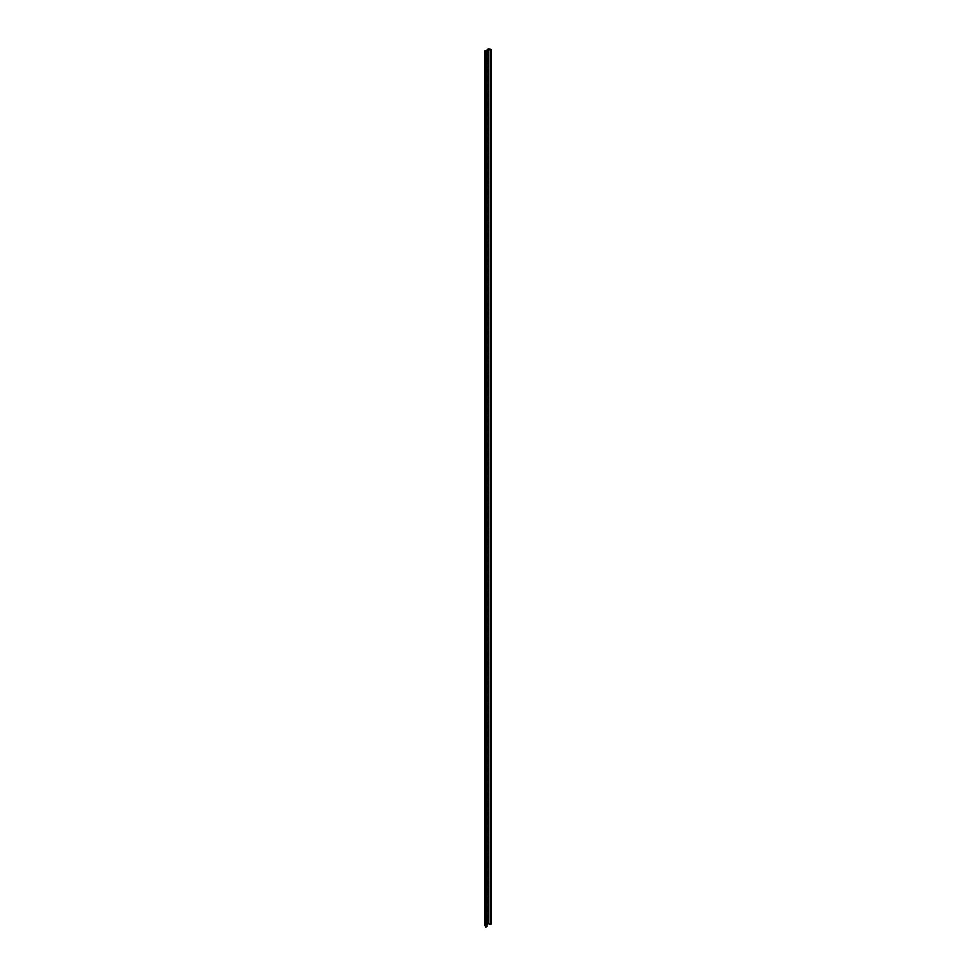 <?xml version="1.0" encoding="UTF-8"?>
<svg xmlns="http://www.w3.org/2000/svg" width="976" height="976" viewBox="0 0 976 976"><rect width="100%" height="100%" fill="white"/><g stroke="black" fill="none" stroke-linecap="round" stroke-linejoin="round"><path stroke-width="1.46" d="M491.453 49.508L491.453 923.918L490.22 924.626L490.22 50.215L491.453 49.508L488.525 48.8L487.231 49.544L488.525 49.239L488.525 923.65L490.22 924.626M487.012 911.267A1.122 0.647 120 0 0 487.329 910.352L487.329 906.85A1.122 0.647 120 0 0 487.256 906.497M487.012 920.014A1.122 0.647 120 0 0 487.329 919.087L487.329 915.598A1.122 0.647 120 0 0 487.256 915.244M485.401 925.992L484.547 925.504L484.547 51.094L486.243 52.082L485.78 52.789L487.012 52.082L485.304 51.094L486.207 50.569A1.122 0.647 120 0 0 486.121 51.057L486.121 51.569M486.207 50.569L484.547 51.094M487.61 49.764A1.122 0.647 120 0 1 487.707 50.142L487.329 53.424A1.122 0.647 -60 0 1 487.012 54.351M487.329 53.424L487.329 49.922A1.122 0.647 120 0 0 487.231 49.544M487.012 902.519A1.122 0.647 120 0 0 487.329 901.604L487.329 898.103A1.122 0.647 120 0 0 487.256 897.761M487.012 346.931A1.122 0.647 120 0 1 487.707 347.444L487.329 350.726A1.122 0.647 -60 0 1 487.012 351.641M487.329 350.726L487.329 347.224A1.122 0.647 120 0 0 487.256 346.883M487.012 871.58A1.122 0.647 120 0 1 487.707 872.093L487.707 875.594L487.329 871.873A1.122 0.647 120 0 0 487.256 871.519M487.329 875.374A1.122 0.647 -60 0 1 487.012 876.289M487.012 801.625A1.122 0.647 120 0 1 487.707 802.138L487.707 805.639L487.329 801.918A1.122 0.647 120 0 0 487.256 801.564M487.329 805.42A1.122 0.647 -60 0 1 487.012 806.335M487.012 679.211A1.122 0.647 120 0 1 487.707 679.723L487.329 683.005L487.329 679.503A1.122 0.647 120 0 0 487.256 679.15M487.329 683.005A1.122 0.647 -60 0 1 487.012 683.92M487.012 714.188A1.122 0.647 120 0 1 487.707 714.7L487.329 717.97L487.329 714.481A1.122 0.647 120 0 0 487.256 714.127M487.329 717.97A1.122 0.647 -60 0 1 487.012 718.897M487.012 84.619A1.122 0.647 120 0 1 487.707 85.119L487.707 88.621L487.329 84.9A1.122 0.647 120 0 0 487.256 84.558M487.329 88.401A1.122 0.647 -60 0 1 487.012 89.328M487.012 696.705A1.122 0.647 120 0 1 487.707 697.206L487.329 700.487A1.122 0.647 -60 0 1 487.012 701.415M487.329 700.487L487.329 696.986A1.122 0.647 120 0 0 487.256 696.644M487.012 250.747A1.122 0.647 120 0 1 487.707 251.259L487.329 254.541A1.122 0.647 -60 0 1 487.012 255.456M487.329 254.541L487.329 251.039A1.122 0.647 120 0 0 487.256 250.686M487.012 303.219A1.122 0.647 120 0 1 487.707 303.719L487.707 307.22L487.329 303.499A1.122 0.647 120 0 0 487.256 303.158M487.329 307.001A1.122 0.647 -60 0 1 487.012 307.928M487.012 469.358A1.122 0.647 120 0 1 487.707 469.859L487.707 473.36L487.329 469.639A1.122 0.647 120 0 0 487.256 469.297M487.329 473.14A1.122 0.647 -60 0 1 487.012 474.068M487.012 207.034A1.122 0.647 120 0 1 487.707 207.534L487.329 210.816A1.122 0.647 -60 0 1 487.012 211.743M487.329 210.816L487.329 207.315A1.122 0.647 120 0 0 487.256 206.973M487.012 495.588A1.122 0.647 120 0 1 487.707 496.089L487.707 499.59L487.329 495.881A1.122 0.647 120 0 0 487.256 495.527M487.329 499.37A1.122 0.647 -60 0 1 487.012 500.298M487.012 425.634A1.122 0.647 120 0 1 487.707 426.146L487.329 429.416A1.122 0.647 -60 0 1 487.012 430.343M487.329 429.416L487.329 425.926A1.122 0.647 120 0 0 487.256 425.573M487.012 224.517A1.122 0.647 120 0 1 487.707 225.029L487.329 228.311A1.122 0.647 -60 0 1 487.012 229.226M487.329 228.311L487.329 224.809A1.122 0.647 120 0 0 487.256 224.456M487.012 172.057A1.122 0.647 120 0 1 487.707 172.557L487.707 176.058L487.329 172.337A1.122 0.647 120 0 0 487.256 171.996M487.329 175.839A1.122 0.647 -60 0 1 487.012 176.766M487.012 242.011A1.122 0.647 120 0 1 487.707 242.512L487.329 245.793A1.122 0.647 -60 0 1 487.012 246.721M487.329 245.793L487.329 242.292A1.122 0.647 120 0 0 487.256 241.95M487.012 565.543A1.122 0.647 120 0 1 487.707 566.043L487.329 569.325L487.329 565.824A1.122 0.647 120 0 0 487.256 565.482M487.329 569.325A1.122 0.647 -60 0 1 487.012 570.252M487.012 635.498A1.122 0.647 120 0 1 487.707 635.998L487.707 639.5L487.329 635.779A1.122 0.647 120 0 0 487.256 635.437M487.329 639.28A1.122 0.647 -60 0 1 487.012 640.207M487.012 880.328A1.122 0.647 120 0 1 487.707 880.84L487.707 884.329L487.329 880.62A1.122 0.647 120 0 0 487.256 880.267M487.329 884.11A1.122 0.647 -60 0 1 487.012 885.037M487.012 460.611A1.122 0.647 120 0 1 487.707 461.123L487.329 464.393A1.122 0.647 -60 0 1 487.012 465.32M487.329 464.393L487.329 460.904A1.122 0.647 120 0 0 487.256 460.55M487.012 180.804A1.122 0.647 120 0 1 487.707 181.304L487.329 184.586A1.122 0.647 -60 0 1 487.012 185.513M487.329 184.586L487.329 181.085A1.122 0.647 120 0 0 487.256 180.743M487.012 259.494A1.122 0.647 120 0 1 487.707 260.006L487.329 263.276A1.122 0.647 -60 0 1 487.012 264.203M487.329 263.276L487.329 259.787A1.122 0.647 120 0 0 487.256 259.433M487.012 652.981A1.122 0.647 120 0 1 487.707 653.493L487.707 656.982L487.329 653.273A1.122 0.647 120 0 0 487.256 652.92M487.329 656.763A1.122 0.647 -60 0 1 487.012 657.69M487.012 373.174A1.122 0.647 120 0 1 487.707 373.674L487.329 376.956A1.122 0.647 -60 0 1 487.012 377.883M487.329 376.956L487.329 373.454A1.122 0.647 120 0 0 487.256 373.113M487.012 600.521A1.122 0.647 120 0 1 487.707 601.021L487.329 604.303A1.122 0.647 -60 0 1 487.012 605.23M487.329 604.303L487.329 600.801A1.122 0.647 120 0 0 487.256 600.46M487.012 128.332A1.122 0.647 120 0 1 487.707 128.844L487.329 132.126A1.122 0.647 -60 0 1 487.012 133.041M487.329 132.126L487.329 128.625A1.122 0.647 120 0 0 487.256 128.271M487.012 705.441A1.122 0.647 120 0 1 487.707 705.953L487.707 709.454L487.329 705.733A1.122 0.647 120 0 0 487.256 705.38M487.329 709.235A1.122 0.647 -60 0 1 487.012 710.15M487.012 731.683A1.122 0.647 120 0 1 487.707 732.183L487.707 735.684L487.329 731.963A1.122 0.647 120 0 0 487.256 731.622M487.329 735.465A1.122 0.647 -60 0 1 487.012 736.392M487.012 198.287A1.122 0.647 120 0 1 487.707 198.799L487.329 202.069A1.122 0.647 -60 0 1 487.012 202.996M487.329 202.069L487.329 198.579A1.122 0.647 120 0 0 487.256 198.226M487.012 399.404A1.122 0.647 120 0 1 487.707 399.904L487.329 403.186A1.122 0.647 -60 0 1 487.012 404.113M487.329 403.186L487.329 399.684A1.122 0.647 120 0 0 487.256 399.343M487.012 233.264A1.122 0.647 120 0 1 487.707 233.776L487.329 237.046L487.329 233.557A1.122 0.647 120 0 0 487.256 233.203M487.329 237.046A1.122 0.647 -60 0 1 487.012 237.973M487.012 443.116A1.122 0.647 120 0 1 487.707 443.629L487.707 447.13L487.329 443.409A1.122 0.647 120 0 0 487.256 443.067M487.329 446.91A1.122 0.647 -60 0 1 487.012 447.838M487.012 93.354A1.122 0.647 120 0 1 487.707 93.867L487.707 97.368L487.329 93.647A1.122 0.647 120 0 0 487.256 93.293M487.329 97.149A1.122 0.647 -60 0 1 487.012 98.064M487.012 102.102A1.122 0.647 120 0 1 487.707 102.614L487.329 105.884A1.122 0.647 -60 0 1 487.012 106.811M487.329 105.884L487.329 102.395A1.122 0.647 120 0 0 487.256 102.041M487.012 854.098A1.122 0.647 120 0 1 487.707 854.598L487.707 858.099L487.329 854.378A1.122 0.647 120 0 0 487.256 854.037M487.329 857.88A1.122 0.647 -60 0 1 487.012 858.807M487.012 408.151A1.122 0.647 120 0 1 487.707 408.651L487.329 411.933A1.122 0.647 -60 0 1 487.012 412.86M487.329 411.933L487.329 408.432A1.122 0.647 120 0 0 487.256 408.09M487.012 626.751A1.122 0.647 120 0 1 487.707 627.251L487.707 630.752L487.329 627.031A1.122 0.647 120 0 0 487.256 626.69M487.329 630.533A1.122 0.647 -60 0 1 487.012 631.46M487.012 644.233A1.122 0.647 120 0 1 487.707 644.746L487.329 648.027A1.122 0.647 -60 0 1 487.012 648.942M487.329 648.027L487.329 644.526A1.122 0.647 120 0 0 487.256 644.172M487.012 539.313A1.122 0.647 120 0 1 487.707 539.813L487.329 543.095A1.122 0.647 -60 0 1 487.012 544.022M487.329 543.095L487.329 539.594A1.122 0.647 120 0 0 487.256 539.252M487.012 145.827A1.122 0.647 120 0 1 487.707 146.327L487.329 149.609A1.122 0.647 -60 0 1 487.012 150.536M487.329 149.609L487.329 146.107A1.122 0.647 120 0 0 487.256 145.766M487.012 311.966A1.122 0.647 120 0 1 487.707 312.466L487.707 315.968L487.329 312.247A1.122 0.647 120 0 0 487.256 311.905M487.329 315.748A1.122 0.647 -60 0 1 487.012 316.675M487.012 215.769A1.122 0.647 120 0 1 487.707 216.282L487.329 219.563A1.122 0.647 -60 0 1 487.012 220.491M487.329 219.563L487.329 216.062A1.122 0.647 120 0 0 487.256 215.72M487.012 137.079A1.122 0.647 120 0 1 487.707 137.579L487.707 141.081L487.329 137.372A1.122 0.647 120 0 0 487.256 137.018M487.329 140.861A1.122 0.647 -60 0 1 487.012 141.788M487.012 276.989A1.122 0.647 120 0 1 487.707 277.489L487.707 280.99L487.329 277.269A1.122 0.647 120 0 0 487.256 276.928M487.329 280.771A1.122 0.647 -60 0 1 487.012 281.698M487.012 792.89A1.122 0.647 120 0 1 487.707 793.39L487.329 796.672A1.122 0.647 -60 0 1 487.012 797.599M487.329 796.672L487.329 793.171A1.122 0.647 120 0 0 487.256 792.829M487.012 294.471A1.122 0.647 120 0 1 487.707 294.984L487.329 298.253A1.122 0.647 -60 0 1 487.012 299.181M487.329 298.253L487.329 294.764A1.122 0.647 120 0 0 487.256 294.41M487.012 268.241A1.122 0.647 120 0 1 487.707 268.742L487.707 272.243L487.329 268.534A1.122 0.647 120 0 0 487.256 268.18M487.329 272.023A1.122 0.647 -60 0 1 487.012 272.951M487.012 819.12A1.122 0.647 120 0 1 487.707 819.62L487.329 822.902A1.122 0.647 -60 0 1 487.012 823.829M487.329 822.902L487.329 819.413A1.122 0.647 120 0 0 487.256 819.059M487.012 810.373A1.122 0.647 120 0 1 487.707 810.885L487.329 814.155A1.122 0.647 -60 0 1 487.012 815.082M487.329 814.155L487.329 810.666A1.122 0.647 120 0 0 487.256 810.312M487.012 530.566A1.122 0.647 120 0 1 487.707 531.066L487.329 534.348A1.122 0.647 -60 0 1 487.012 535.275M487.329 534.348L487.329 530.846A1.122 0.647 120 0 0 487.256 530.505M487.012 163.309A1.122 0.647 120 0 1 487.707 163.822L487.329 167.091L487.329 163.602A1.122 0.647 120 0 0 487.256 163.248M487.329 167.091A1.122 0.647 -60 0 1 487.012 168.018M487.012 749.165A1.122 0.647 120 0 1 487.707 749.678L487.329 752.947A1.122 0.647 -60 0 1 487.012 753.875M487.329 752.947L487.329 749.458A1.122 0.647 120 0 0 487.256 749.104M487.012 740.418A1.122 0.647 120 0 1 487.707 740.93L487.329 744.212A1.122 0.647 -60 0 1 487.012 745.127M487.329 744.212L487.329 740.711A1.122 0.647 120 0 0 487.256 740.357M487.012 486.841A1.122 0.647 120 0 1 487.707 487.353L487.329 490.623A1.122 0.647 -60 0 1 487.012 491.55M487.329 490.623L487.329 487.134A1.122 0.647 120 0 0 487.256 486.78M487.012 119.584A1.122 0.647 120 0 1 487.707 120.097L487.707 123.598L487.329 119.877A1.122 0.647 120 0 0 487.256 119.536M487.329 123.379A1.122 0.647 -60 0 1 487.012 124.306M487.012 574.278A1.122 0.647 120 0 1 487.707 574.791L487.329 578.073A1.122 0.647 -60 0 1 487.012 578.988M487.329 578.073L487.329 574.571A1.122 0.647 120 0 0 487.256 574.23M487.012 836.603A1.122 0.647 120 0 1 487.707 837.115L487.329 840.397A1.122 0.647 -60 0 1 487.012 841.312M487.329 840.397L487.329 836.896A1.122 0.647 120 0 0 487.256 836.542M487.012 757.913A1.122 0.647 120 0 1 487.707 758.413L487.329 761.695A1.122 0.647 -60 0 1 487.012 762.622M487.329 761.695L487.329 758.193A1.122 0.647 120 0 0 487.256 757.852M487.012 609.256A1.122 0.647 120 0 1 487.707 609.768L487.707 613.27L487.329 609.549A1.122 0.647 120 0 0 487.256 609.195M487.329 613.05A1.122 0.647 -60 0 1 487.012 613.965M487.012 355.679A1.122 0.647 120 0 1 487.707 356.191L487.329 359.473A1.122 0.647 -60 0 1 487.012 360.388M487.329 359.473L487.329 355.972A1.122 0.647 120 0 0 487.256 355.618M487.012 478.094A1.122 0.647 120 0 1 487.707 478.606L487.329 481.888A1.122 0.647 -60 0 1 487.012 482.803M487.329 481.888L487.329 478.386A1.122 0.647 120 0 0 487.256 478.033M487.012 775.395A1.122 0.647 120 0 1 487.707 775.908L487.329 779.19A1.122 0.647 -60 0 1 487.012 780.105M487.329 779.19L487.329 775.688A1.122 0.647 120 0 0 487.256 775.334M487.012 556.796A1.122 0.647 120 0 1 487.707 557.308L487.329 560.578A1.122 0.647 -60 0 1 487.012 561.505M487.329 560.578L487.329 557.089A1.122 0.647 120 0 0 487.256 556.735M487.012 784.143A1.122 0.647 120 0 1 487.707 784.655L487.329 787.925A1.122 0.647 -60 0 1 487.012 788.852M487.329 787.925L487.329 784.436A1.122 0.647 120 0 0 487.256 784.082M487.012 548.048A1.122 0.647 120 0 1 487.707 548.561L487.329 551.843A1.122 0.647 -60 0 1 487.012 552.758M487.329 551.843L487.329 548.341A1.122 0.647 120 0 0 487.256 547.987M487.012 687.958A1.122 0.647 120 0 1 487.707 688.458L487.329 691.74A1.122 0.647 -60 0 1 487.012 692.667M487.329 691.74L487.329 688.251A1.122 0.647 120 0 0 487.256 687.897M487.012 618.003A1.122 0.647 120 0 1 487.707 618.516L487.329 621.785L487.329 618.296A1.122 0.647 120 0 0 487.256 617.942M487.329 621.785A1.122 0.647 -60 0 1 487.012 622.712M487.012 862.845A1.122 0.647 120 0 1 487.707 863.345L487.329 866.627A1.122 0.647 -60 0 1 487.012 867.554M487.329 866.627L487.329 863.126A1.122 0.647 120 0 0 487.256 862.784M487.012 661.728A1.122 0.647 120 0 1 487.707 662.228L487.707 665.73L487.329 662.009A1.122 0.647 120 0 0 487.256 661.667M487.329 665.51A1.122 0.647 -60 0 1 487.012 666.437M487.012 670.463A1.122 0.647 120 0 1 487.707 670.976L487.329 674.257A1.122 0.647 -60 0 1 487.012 675.185M487.329 674.257L487.329 670.756A1.122 0.647 120 0 0 487.256 670.414M487.012 329.449A1.122 0.647 120 0 1 487.707 329.961L487.707 333.45L487.329 329.742A1.122 0.647 120 0 0 487.256 329.388M487.329 333.231A1.122 0.647 -60 0 1 487.012 334.158M487.012 154.562A1.122 0.647 120 0 1 487.707 155.074L487.329 158.356A1.122 0.647 -60 0 1 487.012 159.271M487.329 158.356L487.329 154.855A1.122 0.647 120 0 0 487.256 154.501M487.012 416.886A1.122 0.647 120 0 1 487.707 417.399L487.329 420.68A1.122 0.647 -60 0 1 487.012 421.595M487.329 420.68L487.329 417.179A1.122 0.647 120 0 0 487.256 416.825M487.012 320.701A1.122 0.647 120 0 1 487.707 321.214L487.329 324.496A1.122 0.647 -60 0 1 487.012 325.411M487.329 324.496L487.329 320.994A1.122 0.647 120 0 0 487.256 320.64M487.012 889.075A1.122 0.647 120 0 1 487.707 889.575L487.707 893.077L487.329 889.356A1.122 0.647 120 0 0 487.256 889.014M487.329 892.857A1.122 0.647 -60 0 1 487.012 893.784M487.012 110.849A1.122 0.647 120 0 1 487.707 111.349L487.329 114.631A1.122 0.647 -60 0 1 487.012 115.558M487.329 114.631L487.329 111.13A1.122 0.647 120 0 0 487.256 110.788M487.012 591.773A1.122 0.647 120 0 1 487.707 592.273L487.329 595.555A1.122 0.647 -60 0 1 487.012 596.482M487.329 595.555L487.329 592.066A1.122 0.647 120 0 0 487.256 591.712M487.012 189.539A1.122 0.647 120 0 1 487.707 190.052L487.329 193.333A1.122 0.647 -60 0 1 487.012 194.248M487.329 193.333L487.329 189.832A1.122 0.647 120 0 0 487.256 189.478M487.012 75.872A1.122 0.647 120 0 1 487.707 76.372L487.329 79.654L487.329 76.152A1.122 0.647 120 0 0 487.256 75.811M487.329 79.654A1.122 0.647 -60 0 1 487.012 80.581M487.012 504.336A1.122 0.647 120 0 1 487.707 504.836L487.707 508.337L487.329 504.616A1.122 0.647 120 0 0 487.256 504.275M487.329 508.118A1.122 0.647 -60 0 1 487.012 509.045M487.012 451.864A1.122 0.647 120 0 1 487.707 452.376L487.329 455.658L487.329 452.156A1.122 0.647 120 0 0 487.256 451.803M487.329 455.658A1.122 0.647 -60 0 1 487.012 456.573M487.012 722.935A1.122 0.647 120 0 1 487.707 723.436L487.329 726.717A1.122 0.647 -60 0 1 487.012 727.645M487.329 726.717L487.329 723.216A1.122 0.647 120 0 0 487.256 722.874M487.012 513.071A1.122 0.647 120 0 1 487.707 513.583L487.329 516.865L487.329 513.364A1.122 0.647 120 0 0 487.256 513.01M487.329 516.865A1.122 0.647 -60 0 1 487.012 517.78M487.012 583.026A1.122 0.647 120 0 1 487.707 583.538L487.329 586.808A1.122 0.647 -60 0 1 487.012 587.735M487.329 586.808L487.329 583.319A1.122 0.647 120 0 0 487.256 582.965M487.012 827.868A1.122 0.647 120 0 1 487.707 828.368L487.707 831.869L487.329 828.148A1.122 0.647 120 0 0 487.256 827.807M487.329 831.65A1.122 0.647 -60 0 1 487.012 832.577M487.012 67.124A1.122 0.647 120 0 1 487.707 67.637L487.329 70.906A1.122 0.647 -60 0 1 487.012 71.834M487.329 70.906L487.329 67.417A1.122 0.647 120 0 0 487.256 67.063M487.012 521.818A1.122 0.647 120 0 1 487.707 522.331L487.329 525.6A1.122 0.647 -60 0 1 487.012 526.528M487.329 525.6L487.329 522.111A1.122 0.647 120 0 0 487.256 521.757M487.012 434.381A1.122 0.647 120 0 1 487.707 434.881L487.329 438.163A1.122 0.647 -60 0 1 487.012 439.09M487.329 438.163L487.329 434.662A1.122 0.647 120 0 0 487.256 434.32M487.012 381.909A1.122 0.647 120 0 1 487.707 382.421L487.329 385.703A1.122 0.647 -60 0 1 487.012 386.618M487.329 385.703L487.329 382.202A1.122 0.647 120 0 0 487.256 381.848M487.012 845.35A1.122 0.647 120 0 1 487.707 845.863L487.329 849.132A1.122 0.647 -60 0 1 487.012 850.059M487.329 849.132L487.329 845.643A1.122 0.647 120 0 0 487.256 845.289M487.012 285.724A1.122 0.647 120 0 1 487.707 286.236L487.329 289.518A1.122 0.647 -60 0 1 487.012 290.433M487.329 289.518L487.329 286.017A1.122 0.647 120 0 0 487.256 285.663M487.012 390.656A1.122 0.647 120 0 1 487.707 391.169L487.329 394.438A1.122 0.647 -60 0 1 487.012 395.365M487.329 394.438L487.329 390.949A1.122 0.647 120 0 0 487.256 390.595M487.012 364.426A1.122 0.647 120 0 1 487.707 364.926L487.707 368.428L487.329 364.719A1.122 0.647 120 0 0 487.256 364.365M487.329 368.208A1.122 0.647 -60 0 1 487.012 369.135M487.012 338.196A1.122 0.647 120 0 1 487.707 338.696L487.329 341.978A1.122 0.647 -60 0 1 487.012 342.905M487.329 341.978L487.329 338.477A1.122 0.647 120 0 0 487.256 338.135M487.012 766.648A1.122 0.647 120 0 1 487.707 767.16L487.707 770.662L487.329 766.941A1.122 0.647 120 0 0 487.256 766.599M487.329 770.442A1.122 0.647 -60 0 1 487.012 771.369M487.012 58.377A1.122 0.647 120 0 1 487.707 58.889L487.707 62.391L487.329 58.67A1.122 0.647 120 0 0 487.256 58.316M487.329 62.171A1.122 0.647 -60 0 1 487.012 63.086M487.012 52.082L487.012 926.492L485.78 927.2L485.401 52.57M485.78 927.2L485.78 52.789M487.012 920.624A1.122 0.647 120 0 0 487.707 919.307L487.707 915.805A1.122 0.647 120 0 0 487.012 915.305M487.012 906.558A1.122 0.647 120 0 1 487.707 907.07L487.329 910.352M487.012 911.877A1.122 0.647 120 0 0 487.707 910.559M487.707 53.643A1.122 0.647 -60 0 1 487.012 54.961M487.012 924.528L488.525 923.65M487.012 903.142A1.122 0.647 120 0 0 487.707 901.824L487.707 898.323A1.122 0.647 120 0 0 487.012 897.81M487.707 674.477A1.122 0.647 -60 0 1 487.012 675.795M487.707 831.869A1.122 0.647 -60 0 1 487.012 833.187M487.707 254.76A1.122 0.647 -60 0 1 487.012 256.078M487.707 761.914A1.122 0.647 -60 0 1 487.012 763.232M487.707 665.73A1.122 0.647 -60 0 1 487.012 667.047M487.707 473.36A1.122 0.647 -60 0 1 487.012 474.678M487.707 884.329A1.122 0.647 -60 0 1 487.012 885.647M487.707 823.122A1.122 0.647 -60 0 1 487.012 824.439M487.707 114.851A1.122 0.647 -60 0 1 487.012 116.168M487.707 866.847A1.122 0.647 -60 0 1 487.012 868.164M487.707 552.05A1.122 0.647 -60 0 1 487.012 553.368M487.707 315.968A1.122 0.647 -60 0 1 487.012 317.285M487.707 263.496A1.122 0.647 -60 0 1 487.012 264.813M487.707 71.126A1.122 0.647 -60 0 1 487.012 72.444M487.707 735.684A1.122 0.647 -60 0 1 487.012 737.002M487.707 622.005A1.122 0.647 -60 0 1 487.012 623.322M487.707 482.107A1.122 0.647 -60 0 1 487.012 483.425M487.707 88.621A1.122 0.647 -60 0 1 487.012 89.938M487.707 132.333A1.122 0.647 -60 0 1 487.012 133.651M487.707 604.522A1.122 0.647 -60 0 1 487.012 605.84M487.707 403.405A1.122 0.647 -60 0 1 487.012 404.723M487.707 464.613A1.122 0.647 -60 0 1 487.012 465.93M487.707 508.337A1.122 0.647 -60 0 1 487.012 509.655M487.707 840.617A1.122 0.647 -60 0 1 487.012 841.922M487.707 788.144A1.122 0.647 -60 0 1 487.012 789.462M487.707 517.085A1.122 0.647 -60 0 1 487.012 518.39M487.707 298.473A1.122 0.647 -60 0 1 487.012 299.791M487.707 744.432A1.122 0.647 -60 0 1 487.012 745.737M487.707 123.598A1.122 0.647 -60 0 1 487.012 124.916M487.707 709.454A1.122 0.647 -60 0 1 487.012 710.772M487.707 184.806A1.122 0.647 -60 0 1 487.012 186.123M487.707 289.738A1.122 0.647 -60 0 1 487.012 291.043M487.707 587.027A1.122 0.647 -60 0 1 487.012 588.345M487.707 97.368A1.122 0.647 -60 0 1 487.012 98.674M487.707 753.167A1.122 0.647 -60 0 1 487.012 754.485M487.707 726.937A1.122 0.647 -60 0 1 487.012 728.255M487.707 814.374A1.122 0.647 -60 0 1 487.012 815.692M487.707 683.212A1.122 0.647 -60 0 1 487.012 684.53M487.707 79.873A1.122 0.647 -60 0 1 487.012 81.191M487.707 420.9A1.122 0.647 -60 0 1 487.012 422.205M487.707 613.27A1.122 0.647 -60 0 1 487.012 614.575M487.707 796.892A1.122 0.647 -60 0 1 487.012 798.209M487.707 429.635A1.122 0.647 -60 0 1 487.012 430.953M487.707 639.5A1.122 0.647 -60 0 1 487.012 640.817M487.707 499.59A1.122 0.647 -60 0 1 487.012 500.908M487.707 718.19A1.122 0.647 -60 0 1 487.012 719.507M487.707 158.576A1.122 0.647 -60 0 1 487.012 159.893M487.707 770.662A1.122 0.647 -60 0 1 487.012 771.979M487.707 805.639A1.122 0.647 -60 0 1 487.012 806.957M487.707 219.783A1.122 0.647 -60 0 1 487.012 221.101M487.707 350.945A1.122 0.647 -60 0 1 487.012 352.263M487.707 875.594A1.122 0.647 -60 0 1 487.012 876.899M487.707 412.153A1.122 0.647 -60 0 1 487.012 413.47M487.707 307.22A1.122 0.647 -60 0 1 487.012 308.538M487.707 700.707A1.122 0.647 -60 0 1 487.012 702.025M487.707 648.247A1.122 0.647 -60 0 1 487.012 649.552M487.707 560.797A1.122 0.647 -60 0 1 487.012 562.115M487.707 578.292A1.122 0.647 -60 0 1 487.012 579.61M487.707 342.198A1.122 0.647 -60 0 1 487.012 343.515M487.707 211.036A1.122 0.647 -60 0 1 487.012 212.353M487.707 272.243A1.122 0.647 -60 0 1 487.012 273.561M487.707 280.99A1.122 0.647 -60 0 1 487.012 282.308M487.707 385.923A1.122 0.647 -60 0 1 487.012 387.228M487.707 779.397A1.122 0.647 -60 0 1 487.012 780.715M487.707 176.058A1.122 0.647 -60 0 1 487.012 177.376M487.707 455.865A1.122 0.647 -60 0 1 487.012 457.183M487.707 849.352A1.122 0.647 -60 0 1 487.012 850.669M487.707 595.775A1.122 0.647 -60 0 1 487.012 597.092M487.707 324.715A1.122 0.647 -60 0 1 487.012 326.021M487.707 490.843A1.122 0.647 -60 0 1 487.012 492.16M487.707 438.383A1.122 0.647 -60 0 1 487.012 439.7M487.707 525.82A1.122 0.647 -60 0 1 487.012 527.138M487.707 228.518A1.122 0.647 -60 0 1 487.012 229.836M487.707 394.658A1.122 0.647 -60 0 1 487.012 395.975M487.707 62.391A1.122 0.647 -60 0 1 487.012 63.696M487.707 858.099A1.122 0.647 -60 0 1 487.012 859.417M487.707 106.103A1.122 0.647 -60 0 1 487.012 107.421M487.707 149.828A1.122 0.647 -60 0 1 487.012 151.146M487.707 237.266A1.122 0.647 -60 0 1 487.012 238.583M487.707 333.45A1.122 0.647 -60 0 1 487.012 334.768M487.707 691.96A1.122 0.647 -60 0 1 487.012 693.277M487.707 656.982A1.122 0.647 -60 0 1 487.012 658.3M487.707 193.553A1.122 0.647 -60 0 1 487.012 194.858M487.707 202.288A1.122 0.647 -60 0 1 487.012 203.606M487.707 534.567A1.122 0.647 -60 0 1 487.012 535.885M487.707 359.68A1.122 0.647 -60 0 1 487.012 360.998M487.707 246.013A1.122 0.647 -60 0 1 487.012 247.331M487.707 167.311A1.122 0.647 -60 0 1 487.012 168.628M487.707 630.752A1.122 0.647 -60 0 1 487.012 632.07M487.707 368.428A1.122 0.647 -60 0 1 487.012 369.745M487.707 141.081A1.122 0.647 -60 0 1 487.012 142.398M487.707 893.077A1.122 0.647 -60 0 1 487.012 894.394M487.707 377.175A1.122 0.647 -60 0 1 487.012 378.493M487.707 543.315A1.122 0.647 -60 0 1 487.012 544.632M487.707 569.545A1.122 0.647 -60 0 1 487.012 570.862M487.707 447.13A1.122 0.647 -60 0 1 487.012 448.448M488.525 49.239L490.22 50.215"/></g></svg>
